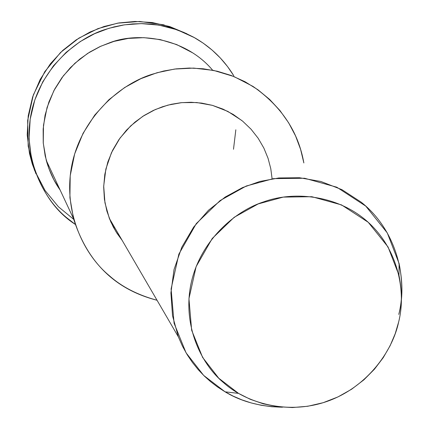 <?xml version="1.0" encoding="UTF-8"?>
<svg xmlns="http://www.w3.org/2000/svg" width="429" height="429" viewBox="0 0 429 429"><rect width="100%" height="100%" fill="white"/><g stroke="black" fill="none" stroke-linecap="round" stroke-linejoin="round"><path stroke-width="0.64" d="M233.499 149.276L235.832 129.794M73.734 219.391L58.424 206.762L45.045 190.471L34.433 170.066L28.196 146.246L27.654 120.495L33.339 94.916L44.772 71.681L60.553 52.483L78.856 38.143L97.925 28.646L117.594 23.161L139.757 21.471L163.428 24.753L186.883 33.757L169.75 26.566L152.22 22.528L135.055 21.45L118.865 22.941L104.07 26.501L90.122 31.977L76.126 39.908L62.666 50.488L50.44 63.728L40.203 79.403L32.625 97.002L28.223 115.782L27.199 134.878L29.462 153.4L32.272 163.975L36.025 173.933M398.643 322.007L395.2 333.73L390.122 345.699L383.253 357.625L374.512 369.128L363.931 379.799L351.646 389.205L337.929 396.943L323.171 402.692L307.84 406.252L292.433 407.55L277.434 406.671L263.256 403.818L250.214 399.276L238.513 393.382L218.79 378.244L202.622 357.432L191.65 330.228L188.948 298.664L196.123 266.618L212.237 238.481L234.17 217.305L258.188 203.925L283.242 197.099L311.878 196.713L341.538 204.912L368.221 222.281L388.041 246.943L398.949 275.177C402.327 292.251 402.225 307.861 398.643 322.007C406.204 292.664 398.723 249.844 368.093 222.168C337.446 194.493 293.098 191.039 263.878 201.807C234.239 211.148 200.23 241.425 191.173 282.974C182.137 324.522 200.697 363.894 223.691 382.765C245.758 402.756 287.237 415.32 326.941 401.453C366.634 387.585 392.428 351.646 398.643 322.007M398.782 314.43C402.67 299.083 402.783 282.143 399.12 263.599L387.285 232.926L365.765 206.108L336.792 187.2L304.569 178.244L273.461 178.63L246.235 186.03L220.141 200.552L196.326 223.557L178.855 254.14L171.101 288.964L174.088 323.257L186.052 352.804L203.646 375.396L225.08 391.822C241.114 401.571 260.237 406.697 282.448 407.201L271.675 406.724L261.245 405.276L251.26 402.954L241.817 399.839L232.985 396.037L224.812 391.661L217.315 386.819L210.516 381.606L204.247 375.981L198.214 369.642L192.492 362.553L187.2 354.713L182.454 346.144L178.373 336.878L172.528 315.782L170.914 292.916L174.029 269.568L181.821 247.179L193.667 227.075L208.532 210.205L225.198 197.05L242.519 187.602L259.845 181.462L278.845 177.965L299.496 177.735L320.93 181.494L341.945 189.666L361.197 202.188C398.123 231.451 407.716 281.531 398.782 314.43M241.929 120.587L227.783 111.379L212.393 105.352L196.745 102.536L181.703 102.638L167.884 105.121L155.309 109.54L142.755 116.361L130.7 125.885L119.97 138.122L111.438 152.74L105.866 169.053L103.695 186.095L104.96 202.826L109.304 218.302L113.251 226.936L116.961 233.242L122.131 240.331L116.034 231.783L110.848 222.002L106.875 211.106L104.408 199.319L103.673 186.942L104.81 174.362L107.824 162.006L112.612 150.284L118.956 139.554L126.539 130.094L135.022 122.061L144.047 115.53L153.298 110.457L162.494 106.746L171.348 104.279L180.92 102.713L191.087 102.263L201.662 103.094L212.414 105.357L223.042 109.138L233.231 114.441L242.669 121.192L251.062 129.22L258.178 138.277L263.862 148.08L268.055 158.301L270.774 168.645L272.109 178.834M303.855 162.956L300.606 149.405L295.565 135.929L288.679 122.871L280.003 110.591L269.664 99.448L257.899 89.741L245.013 81.719L231.354 75.531L217.299 71.23L203.207 68.774L189.398 68.045L176.137 68.865L163.631 71.026L152.016 74.297C119.155 84.475 81.649 117.975 72.029 164.221C62.436 210.467 83.494 254.44 109.223 275.6C121.6 286.728 137.543 294.954 157.046 300.268C115.203 289.532 87.371 262.339 73.536 218.683L69.911 197.715L70.211 175.756L74.662 153.92L83.044 133.355L94.766 115.052L108.939 99.684L124.598 87.575L140.835 78.695L157.025 72.737L174.539 69.069L193.635 68.093L213.696 70.431L233.843 76.501L253.04 86.438C281.445 106.29 298.38 131.8 303.855 162.956M192.412 52.713L176.694 44.578L160.221 39.591L143.844 37.661L128.271 38.422L114.001 41.388L100.82 46.219L87.613 53.432L74.882 63.283L63.369 75.788L53.861 90.696L47.067 107.465L43.479 125.289L43.27 143.232L46.268 160.387C49.458 171.664 54.081 181.547 60.146 190.047L53.931 179.874L48.842 168.463L45.19 155.979L43.227 142.696L43.163 128.963L45.083 115.181L48.965 101.791L54.655 89.189L61.91 77.719L70.41 67.632L79.794 59.079L89.715 52.102L99.844 46.664L109.921 42.653C138.578 31.574 185.575 37.993 212.639 70.217M113.374 227.172L114.661 227.504L113.374 227.172M233.751 75.708L227.509 66.516L220.281 57.936L212.151 50.113L203.249 43.173L193.72 37.232L183.725 32.352L173.434 28.566L163.02 25.874L152.649 24.249L142.449 23.622L132.556 23.922L123.069 25.043L114.06 26.893L105.588 29.36C74.962 38.782 40.09 69.965 31.253 113.154C22.442 156.333 42.224 197.533 66.318 217.417L75.225 224.356C54.295 210.875 39.677 188.76 31.371 158.022L29.059 138.921L30.186 119.235L34.835 99.898L42.777 81.826L53.469 65.793L66.189 52.317L80.143 41.629L94.589 33.698L108.982 28.282L124.421 24.834L141.27 23.611L159.062 25.134L177.123 29.789L194.627 37.741C210.993 47.163 224.035 59.819 233.751 75.708M238.513 393.382L225.08 391.822M398.949 275.177L399.12 263.599M178.373 336.878L109.304 218.302M46.268 160.387L73.536 218.683M29.462 153.4L31.371 158.022"/></g></svg>
